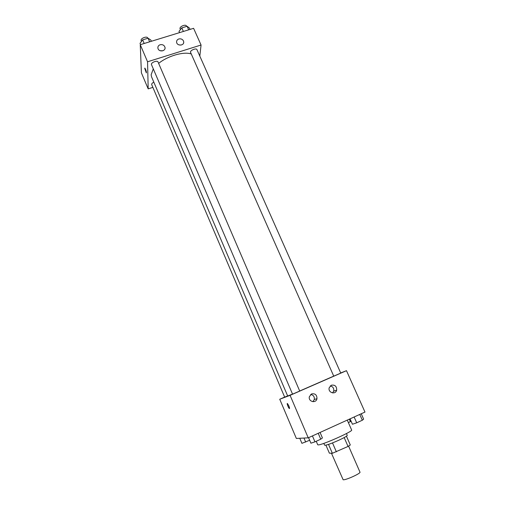 <?xml version="1.0" encoding="UTF-8"?>
<svg xmlns="http://www.w3.org/2000/svg" width="505" height="505" viewBox="0 0 505 505"><rect width="100%" height="100%" fill="white"/><g stroke="black" fill="none" stroke-linecap="round" stroke-linejoin="round"><path stroke-width="0.76" d="M331.469 453.256L343.135 479.75C345.325 480.451 361.088 473.311 359.977 472.124L348.601 446.13M344.17 437.576L348.052 446.452L350.3 444.987L346.455 436.219M348.052 446.452L332.359 453.294L329.367 453.162L325.921 445.17M332.511 442.923L336.38 451.849M328.515 444.4L332.359 453.294M346.455 433.542L347.257 435.373C347.118 436.042 344.334 437.646 338.899 440.183C330.781 443.788 326.028 445.46 324.633 445.214L323.844 443.377M316.231 441.269L317.721 444.753L318.175 444.892C321.761 445.322 353.456 431.207 351.638 430.007L347.27 420.103M340.692 372.961L346.487 370.67L364.976 412.067L308.227 437.829L296.347 438.447L279.732 399.24L284.656 397.094M288.847 405.887C289.592 407.775 289.737 408.646 289.289 408.507C288.38 407.907 286.48 402.725 287.471 403.558L288.847 405.887M346.487 370.67L290.078 395.339L308.227 437.829M290.078 395.339L279.732 399.24M287.294 403.501C287.307 404.972 287.97 406.639 289.296 408.501L289.472 408.558M331.312 385.227C335.011 384.64 336.797 386.293 336.652 390.201C335.478 395.099 327.764 392.581 329.197 387.764L331.312 385.227M311.547 393.925C315.152 393.288 316.963 394.872 316.97 398.691C316.054 403.71 308.164 401.702 309.338 396.741L311.547 393.925M332.58 392.915L333.704 391.11C334.095 388.307 332.947 386.584 330.257 385.927M312.911 401.702L314.331 399.468C314.583 396.652 313.359 394.992 310.663 394.468M153.817 82.151C152.22 83.009 151.519 83.843 151.708 84.657L284.681 397.151L287.629 395.901M333.742 376.156L340.755 373.1L196.937 49.629C196.357 47.849 190.461 50.121 190.454 52.129L333.742 376.156M292.559 394.165L299.711 391.047L158.021 61.963C157.421 60.082 151.172 62.386 151.38 64.413L292.559 394.165M153.261 68.97L151.128 74.79L151.55 76.842L287.68 396.015L292.452 394.096M299.699 391.015L333.616 376.168M158.639 63.396C167.692 55.929 183.549 51.365 191.124 53.915M147.555 61.774L201.059 45.021L193.598 28.318L140.257 44.699L147.555 61.774L148.186 88.874L152.863 87.371M199.822 56.131L201.059 45.021M183.466 40.943L183.706 41.839C184.306 45.879 176.889 46.208 176.599 42.142C176.523 40.608 177.268 39.548 178.833 38.967C180.923 38.525 182.469 39.188 183.466 40.943M158.09 48.815L157.876 48.051C157.762 46.46 158.519 45.355 160.142 44.743C162.717 44.307 164.346 45.235 165.034 47.527C165.709 51.119 159.403 52.293 158.09 48.815M140.257 44.699L141.4 72.859L148.186 88.874M181.099 45.071L178.852 44.876M162.743 50.809L160.098 50.689M144.815 68.106L144.739 68.427L144.91 68.131C146.065 70.208 146.532 71.779 146.317 72.853L144.733 68.427L146.418 72.884M141.046 64.097L141.072 64.722M151.361 41.29L150.825 40.034L148.079 38.203L142.644 39.87L140.024 43.348L140.567 44.604M148.079 38.203L149.631 41.82M142.644 39.87L144.196 43.487M141.469 41.429L141.065 40.318C140.807 38.172 147.012 35.918 147.668 37.919L147.826 38.285M190.082 29.397L189.533 28.16L187.102 26.266L181.806 27.889L179.004 31.392L179.546 32.629M187.102 26.266L188.687 29.827M181.806 27.889L183.384 31.455M180.399 29.65L179.976 28.419C179.919 26.304 185.777 24.07 186.414 25.963L186.616 26.418M309.66 440.259L301.914 443.34L299.762 438.264M303.959 438.05L305.676 442.071M351.089 421.195L348.387 422.641M349.321 419.169L350.445 421.707M320.063 432.45L322.43 437.936L320.763 439.198L314.968 441.843L310.916 443.188L308.561 437.677M318.219 433.29L320.763 439.198M312.425 435.922L314.968 441.843M361.245 413.759L363.638 419.144L362.337 420.229L356.7 422.805L352.44 424.25L350.047 418.841M359.756 414.435L362.337 420.229M354.125 416.991L356.7 422.805M336.652 390.201L333.704 391.11M316.97 398.691L314.331 399.468M183.706 41.839L183.643 42.792M165.034 47.527L165.015 48.404"/></g></svg>
